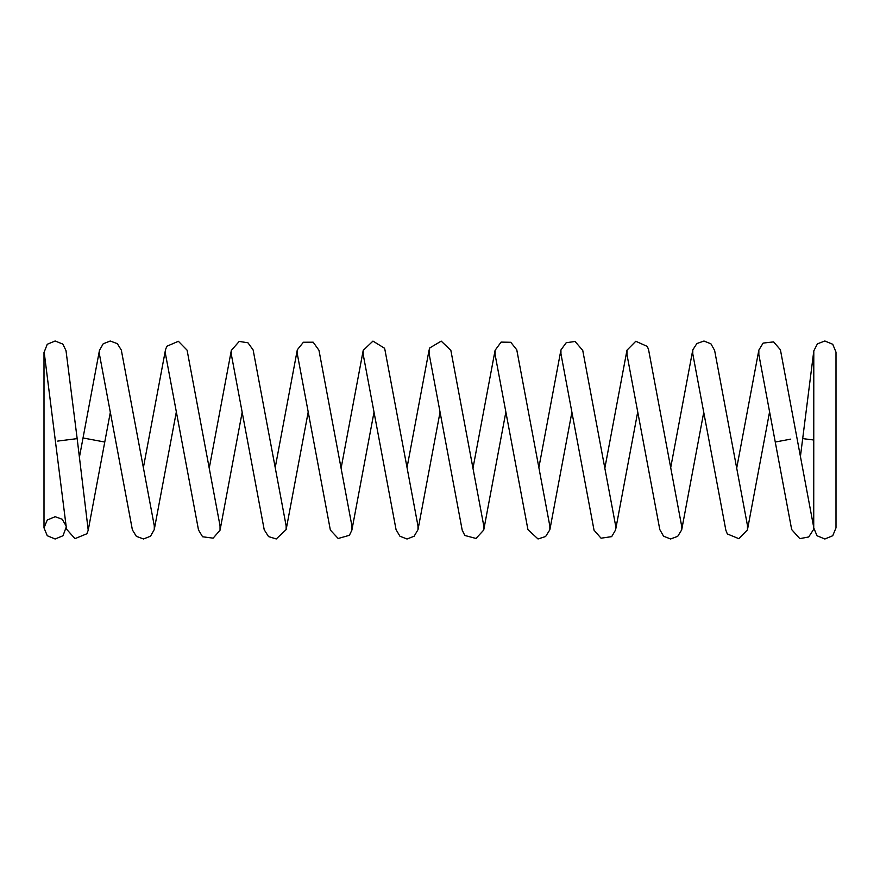 <?xml version="1.0" encoding="UTF-8"?>
<svg xmlns="http://www.w3.org/2000/svg" width="880" height="880" viewBox="0 0 880 880"><rect width="100%" height="100%" fill="white"/><g stroke="black" fill="none" stroke-linecap="round" stroke-linejoin="round"><path stroke-width="1.32" d="M77.165 438.625L88.22 530.233L86.867 533.753L74.965 538.659L66.506 529.111L44.165 352.143L47.256 344.267L55.132 341L62.821 344.08L66.011 350.625L77.165 438.625L57.706 441.089M66.242 527.021L63.008 535.733L55.143 539L47.267 535.733L44 527.868L47.267 519.992L55.132 516.725L62.183 519.244L66.099 525.91M836 527.868L832.733 535.733L824.857 539L816.992 535.733L813.725 527.857M154.286 525.811L121.319 350.075L154.286 525.811L154.264 529.573L150.524 536.206L143.506 538.978L136.378 536.349L132.385 529.914L99.429 354.2L132.396 529.914M121.319 350.075L117.326 343.651L110.209 341.022L103.191 343.805L99.44 350.427L99.429 354.189M187.088 350.174L178.387 341.286L166.837 346.258L165.495 349.767L165.506 354.101L198.495 529.947L202.576 536.767L213.136 538.153L220.044 530.211L220.033 525.778L187.088 350.174M253.143 349.965L247.962 342.793L239.217 341.418L231.33 350.416L231.308 354.31L264.22 529.793L268.554 536.602L276.276 538.945L286.143 529.606L286.154 525.932L253.143 349.965M318.967 350.273L313.181 342.199L303.402 342.243L297.308 349.789L297.33 354.002L330.352 530.046L338.184 538.494L349.404 535.304L351.879 530.156L351.868 525.679L318.967 350.273M384.956 349.866L384.494 348.205L372.955 341.099L363.209 350.372L363.187 354.409L396.066 529.694L399.96 536.25L407.044 539L414.128 536.239L418 529.672L418 526.031L384.956 349.866M429.66 347.996L429.143 353.914L462.198 530.145L464.827 535.469L475.992 538.461L483.725 530.068L483.725 525.58L450.857 350.361L441.221 341.121L429.66 347.996M501.094 342.1L495.099 350.295L495.077 354.475L511.5 442.046L527.934 529.617L538.021 538.967L545.611 536.525L549.857 529.771L549.846 526.108L533.313 437.954L516.769 349.8L510.774 342.287L501.094 342.1M575.069 341.473L566.214 342.727L560.934 349.943L560.956 353.859L594.033 530.2L601.04 538.197L611.677 536.635L615.582 529.969L615.593 525.525L599.17 437.965L582.747 350.416L575.069 341.473M647.35 346.456L635.789 341.264L626.978 350.196L626.956 354.508L659.802 529.573L663.564 536.206L670.593 538.978L677.71 536.338L681.692 529.881L681.67 526.152L648.593 349.767L647.35 346.456M714.626 350.427L710.93 343.827L703.978 341.033L696.872 343.541L692.802 349.855L692.78 353.848L725.857 530.233L727.331 533.94L738.859 538.692L747.45 529.859L747.461 525.492L714.626 350.427M780.417 349.778L773.597 341.891L763.125 343.09L758.846 350.086L758.835 354.497L791.681 529.573L799.81 538.648L808.687 536.976L813.604 529.43L813.494 526.152L780.417 349.778M836 527.857L836 352.132L832.733 344.267L824.857 341L817.432 343.838L813.791 350.9L813.725 527.868M79.475 456.874L83.028 437.965L104.093 441.914M790.746 439.131L775.258 442.035M800.426 456.467L802.692 438.603L813.725 440M110.33 412.335L88.22 530.233M176.341 411.873L154.264 529.573M165.495 349.767L143.374 467.665M242.176 412.236L220.044 530.211M231.33 350.416L209.231 468.204M308.209 411.983L286.143 529.606M297.308 349.789L275.209 467.599M374.022 412.126L351.879 530.156M363.209 350.372L341.099 468.248M429.121 349.844L407.044 467.577M440.055 412.104L418 529.672M495.099 350.295L472.967 468.248M505.868 412.005L483.725 530.068M560.934 349.943L538.868 467.599M571.901 412.214L549.857 529.771M626.978 350.196L604.835 468.215M637.725 411.895L615.582 529.969M703.747 412.313L681.692 529.881M692.758 350.053L670.703 467.654M769.593 411.818L747.45 529.859M758.846 350.086L736.703 468.149M802.692 438.603L813.802 350.911M83.028 437.965L99.44 350.427M44 352.143L44 527.857M66.275 527.857L66.275 527.274M66.275 352.726L66.275 352.143"/></g></svg>
